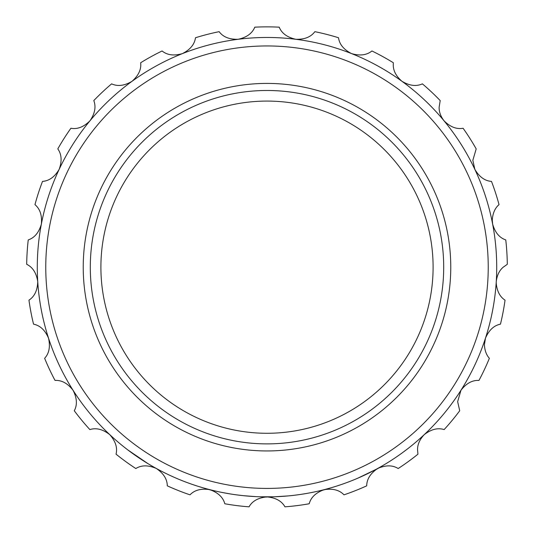 <?xml version="1.0" encoding="UTF-8"?>
<svg xmlns="http://www.w3.org/2000/svg" width="534" height="534" viewBox="0 0 534 534"><rect width="100%" height="100%" fill="white"/><g stroke="black" fill="none" stroke-linecap="round" stroke-linejoin="round"><path stroke-width="0.8" d="M209.875 489.678C201.238 488.303 194.616 490.018 190.011 494.831A240.32 240.32 0 0 1 167.289 485.833C167.229 479.192 163.578 473.404 156.335 468.478C148.312 465.001 141.47 465.021 135.81 468.532A240.32 240.32 0 0 1 116.045 454.167C117.64 447.719 115.544 441.204 109.75 434.636C102.842 429.269 96.213 427.587 89.859 429.583A240.32 240.32 0 0 1 74.286 410.753C77.437 404.899 77.023 398.07 73.045 390.267C67.691 383.352 61.69 380.075 55.035 380.428A240.32 240.32 0 0 1 44.636 358.314C49.141 353.428 50.436 346.713 48.527 338.169C45.063 330.139 40.063 325.466 33.535 324.158A240.32 240.32 0 0 1 28.956 300.155C34.536 296.544 37.467 290.363 37.74 281.605C36.379 272.967 32.701 267.2 26.7 264.303A240.32 240.32 0 0 1 28.235 239.92C34.536 237.81 38.909 232.55 41.352 224.133C42.186 215.429 40.057 208.934 34.964 204.635A240.32 240.32 0 0 1 42.513 181.393C49.148 180.919 54.688 176.914 59.147 169.371C62.118 161.148 61.67 154.319 57.812 148.893A240.32 240.32 0 0 1 70.902 128.26C77.443 129.448 83.811 126.952 89.999 120.757C94.925 113.528 96.187 106.807 93.797 100.586A240.32 240.32 0 0 1 111.613 83.858C117.647 86.635 124.435 85.794 131.978 81.335C138.54 75.561 141.437 69.367 140.669 62.745A240.32 240.32 0 0 1 162.082 50.977C167.242 55.169 174.024 56.043 182.434 53.6C190.231 49.635 194.576 44.355 195.477 37.754A240.32 240.32 0 0 1 219.147 31.673C223.099 37.02 229.453 39.549 238.211 39.276C246.741 37.38 252.268 33.342 254.785 27.174A240.32 240.32 0 0 1 279.215 27.174C281.718 33.335 287.245 37.367 295.789 39.276C304.534 39.563 310.881 37.026 314.853 31.673A240.32 240.32 0 0 1 338.523 37.754C339.41 44.342 343.756 49.622 351.566 53.6C359.956 56.043 366.745 55.169 371.918 50.977A240.32 240.32 0 0 1 393.331 62.745L393.284 64.18C392.997 70.355 395.914 76.075 402.022 81.335C409.545 85.794 416.333 86.635 422.387 83.858A240.32 240.32 0 0 1 440.203 100.586L439.135 107.241C439.015 111.826 440.637 116.332 444.001 120.757C450.175 126.945 456.543 129.448 463.098 128.26A240.32 240.32 0 0 1 476.188 148.893L472.837 160.347L474.853 169.371C479.298 176.901 484.839 180.913 491.487 181.393A240.32 240.32 0 0 1 499.036 204.635C494.971 208.086 492.715 213.266 492.268 220.162L492.648 224.133C495.078 232.537 499.45 237.797 505.765 239.92A240.32 240.32 0 0 1 507.3 264.303L503.235 267.18C499.33 270.471 497.007 275.284 496.26 281.605L496.219 282.933C496.9 291.037 499.844 296.777 505.044 300.155A240.32 240.32 0 0 1 500.465 324.158C493.95 325.46 488.95 330.125 485.473 338.169L484.431 344.717C484.698 350.404 486.341 354.936 489.364 358.314A240.32 240.32 0 0 1 478.965 380.428C472.323 380.068 466.322 383.345 460.955 390.267L457.651 401.628L459.714 410.753A240.32 240.32 0 0 1 444.141 429.583C437.8 427.58 431.172 429.269 424.25 434.636C419.604 439.569 417.374 444.722 417.561 450.095L417.955 454.167A240.32 240.32 0 0 1 398.19 468.532C392.543 465.021 385.702 465.001 377.665 468.478C370.429 473.391 366.778 479.172 366.711 485.833A240.32 240.32 0 0 1 343.989 494.831C339.404 490.025 332.782 488.31 324.125 489.678C315.894 492.635 310.921 497.328 309.199 503.762A240.32 240.32 0 0 1 284.956 506.826C281.705 501.032 275.718 497.721 267 496.894C258.296 497.708 252.308 501.019 249.044 506.826A240.32 240.32 0 0 1 224.801 503.762C223.092 497.341 218.112 492.648 209.875 489.678L209.882 489.678M450.769 267.18A183.769 183.769 0 0 1 267 450.95A183.769 183.769 0 0 1 83.231 267.18A183.769 183.769 0 0 1 267 83.411A183.769 183.769 0 0 1 450.769 267.18M496.713 267.18A229.713 229.713 0 0 1 267 496.894A229.713 229.713 0 0 1 37.287 267.18A229.713 229.713 0 0 1 267 37.467A229.713 229.713 0 0 1 496.713 267.18M433.101 267.18A166.101 166.101 0 0 1 267 433.281A166.101 166.101 0 0 1 100.899 267.18A166.101 166.101 0 0 1 267 101.08A166.101 166.101 0 0 1 433.101 267.18M443.701 267.18A176.701 176.701 0 0 1 267 443.887A176.701 176.701 0 0 1 90.299 267.18A176.701 176.701 0 0 1 267 90.48A176.701 176.701 0 0 1 443.701 267.18M488.236 267.18A221.236 221.236 0 0 1 267 488.416A221.236 221.236 0 0 1 45.764 267.18A221.236 221.236 0 0 1 267 45.951A221.236 221.236 0 0 1 488.236 267.18M349.129 481.715L352.487 480.393M354.97 479.385L355.804 479.038M328.684 488.456L323.457 489.852M333.55 487.048L334.171 486.854M297.365 494.878L299.667 494.564M300.729 494.404L303.445 493.983M293.6 495.352L298.793 494.684M302.331 494.164L304.594 493.796M260.532 496.807L261.727 496.834M206.144 488.69L206.705 488.844M207.766 489.131L209.548 489.598M210.703 489.892L212.779 490.406M214.308 490.773L215.716 491.1M191.512 484.138L192.026 484.318M194.389 485.119L195.537 485.499M196.078 485.673L196.605 485.847M197.507 486.134L198.548 486.461M185.285 481.868L186.94 482.496M320.8 490.506L322.937 489.978M325.526 489.318L326.334 489.097M329.071 488.35L330.426 487.963M289.428 495.799L290.589 495.679M273.842 496.794L275.945 496.72M243.451 495.685L255.926 496.627M221.677 492.381L230.701 494.01M234.58 494.597L237.136 494.945M199.169 486.654L199.676 486.808M200.771 487.141L202.106 487.542M201.051 487.228L203.928 488.069M206.605 488.817L208.026 489.197M398.277 455.689L399.138 455.088M399.505 454.828L401.822 453.166M401.875 453.132L407.929 448.587M358.02 478.09L375.816 469.486M336.307 486.187L337.401 485.84M323.31 490.032L325.847 489.231M300.836 494.391L301.89 494.23M304.694 493.783L305.882 493.583M259.904 496.787L274.096 496.787M274.476 496.774L288.26 495.912M228.305 493.61L230.628 493.997M233.191 494.397L234.199 494.544M235.714 494.758L242.236 495.559M197.386 486.094L200.023 486.915M201.338 487.315L203.514 487.949M205.116 488.403L206.545 488.797M209.969 489.705L212.465 490.325M215.382 491.02L216.21 491.213M179.818 479.706L184.31 481.494M124.262 447.165L127.379 449.595M127.686 449.828L148.072 463.712M148.405 463.912L151.823 465.935M169.845 475.34L174.618 477.496M177.321 478.671L179.144 479.432M181.233 480.28L181.607 480.433M208.941 489.585A229.854 229.854 0 0 1 207.599 489.231L211.023 490.119M199.349 486.708L200.537 487.068M203.013 487.802L206.251 488.717M207.633 489.091L212.385 490.312M268.842 497.027L269.323 497.027A229.854 229.854 0 0 1 268.842 497.027L268.842 496.887M295.963 495.065L298.473 494.731M305.475 493.65L310.281 492.782M311.402 492.562L311.996 492.448M322.202 490.312L326.407 489.224M323.177 490.065L325.94 489.351M332.922 487.235L333.576 487.035M337.808 485.713L338.189 485.586M378.172 468.211L378.239 468.325A229.854 229.854 0 0 1 375.883 469.613M394.866 458.018L399.379 454.915M210.496 489.985L211.698 490.285M208 489.338L209.241 489.665M210.743 490.045A229.854 229.854 0 0 1 210.062 489.872M266.052 497.034L266.88 497.034M272.307 496.834L273.188 496.814M273.528 496.8L274.302 496.78M276.051 496.72L276.512 496.7M194.843 485.266L195.584 485.513M190.965 483.944L191.352 484.084M232.63 494.31L233.465 494.437M233.745 494.477L234.519 494.591M265.305 497.034L266.319 497.034M325.012 489.598L326.007 489.331M327.235 488.857L329.144 488.33M319.365 490.846L319.859 490.733M348.962 481.775L350.958 481M352.527 480.38L353.615 479.939M341.299 484.545L342.574 484.111M344.043 483.59L344.497 483.43"/></g></svg>
